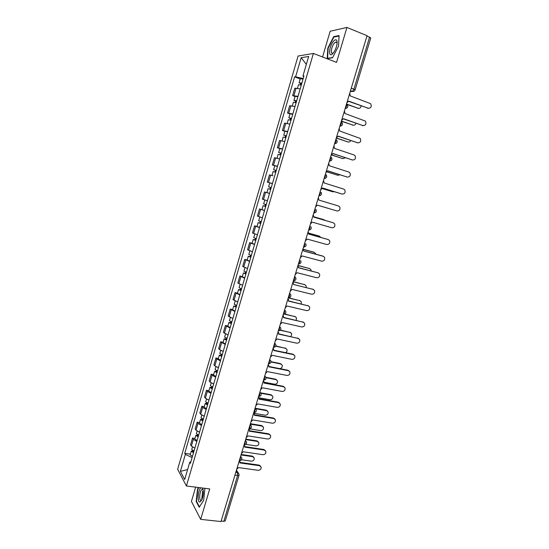 <?xml version="1.0" encoding="UTF-8"?>
<svg xmlns="http://www.w3.org/2000/svg" width="549" height="549" viewBox="0 0 549 549"><rect width="100%" height="100%" fill="white"/><g stroke="black" fill="none" stroke-linecap="round" stroke-linejoin="round"><path stroke-width="0.82" d="M195.643 487.155L191.429 501.429L200.673 519.354L220.993 521.55L367.048 35.692L346.934 27.45L330.169 31.238L322.565 56.993M313.397 53.445L298.073 56.039L177.643 469.251L186.406 486.002L313.397 53.445L336.544 62.394L346.934 27.45M201.696 500.015L202.602 491.362M200.673 519.354L209.725 488.919L186.406 486.002M234.903 475.276L239.014 475.31L225.282 520.905L223.814 521.344L237.573 475.64L237.525 472.641L236.255 470.781M221.144 521.056L223.814 521.344M366.965 35.973L370.774 37.915L355.121 89.878L353.913 89.171L369.601 37.058M300.179 88.883L294.786 88.211L292.617 95.629L297.99 96.363M295.053 96.5L292.617 95.629M295.005 106.533L289.666 105.724L287.511 113.101L292.823 113.979M289.947 113.945L287.511 113.101M289.858 124.101L284.574 123.141L282.426 130.484L287.683 131.506M284.862 131.307L282.426 130.484M284.732 141.573L279.51 140.475L277.369 147.784L282.57 148.944M279.812 148.573L277.369 147.784M279.633 158.963L274.466 157.721L272.338 164.988L277.485 166.292M274.781 165.757L272.338 164.988M272.99 175.797L269.449 174.877L267.336 182.11L272.428 183.551M270.986 183.215L267.336 182.11M264.46 191.944L269.525 193.454L264.46 191.944L262.353 199.143L266.196 200.358M264.501 210.59L259.492 208.929L257.399 216.093L262.388 217.802M261.942 209.636L259.492 208.929M259.505 227.622L254.558 225.831L252.471 232.954L257.406 234.8M256.994 226.504L254.558 225.831M254.537 244.573L249.637 242.644L247.565 249.733L252.444 251.717M252.08 243.296L249.637 242.644M249.596 261.434L244.751 259.375L242.685 266.423L247.51 268.543M247.194 260L244.751 259.375M244.676 278.206L239.879 276.017L237.834 283.037L242.603 285.281M242.322 276.621L239.879 276.017M239.783 294.902L235.041 292.583L232.996 299.562L237.717 301.936M237.484 293.159L235.041 292.583M234.917 311.509L230.223 309.06L228.192 316.011L232.858 318.516M232.666 309.615L230.223 309.06M230.072 328.034L225.426 325.461L223.409 332.371L228.027 335.007M227.869 325.989L225.426 325.461M225.248 344.484L220.657 341.78L218.646 348.656L219.579 349.638L223.217 351.415M223.1 342.288L220.657 341.78M220.451 360.844L216.834 359.032L215.908 358.017L213.911 364.859L214.824 365.902L218.427 367.741M218.358 358.497L215.908 358.017M215.682 377.122L212.086 375.248L211.187 374.171L209.196 380.985L210.089 382.09L213.664 383.991M213.63 374.638L211.187 374.171M210.933 393.324L207.364 391.389L206.486 390.25L204.502 397.03L205.374 398.197L208.929 400.152M208.936 390.689L206.486 390.25M206.204 409.444L202.67 407.454L201.812 406.253L199.836 412.999L200.687 414.221L204.214 416.238M204.255 406.665L201.812 406.253M201.504 425.489L197.99 423.43L197.153 422.174L195.19 428.886L196.02 430.169L199.52 432.248M199.603 422.565L197.153 422.174M196.823 441.451L193.337 439.337L192.521 438.013L190.572 444.697L191.375 446.042L194.847 448.176M194.97 438.39L192.521 438.013M303.206 78.555L295.595 76.798L301.175 57.686L308.655 56.472L302.924 76.05L303.762 76.661M190.88 461.723L189.776 462.189L190.414 463.308L303.974 75.94L302.924 76.05M189.776 462.189L184.697 479.524L180.395 471.365L185.349 454.394L192.102 457.55M295.595 76.798L294.6 76.901L184.745 453.33L185.349 454.394M332.481 57.803L338.513 46.205L339.083 35.548L333.675 36.666L327.815 48.106L327.197 58.578L332.481 57.803M198.56 487.526L197.503 489.2L196.171 501.512L199.205 507.255L203.652 500.42L204.914 488.322M300.186 78.967L294.6 76.901M190.359 454.133L184.745 453.33M301.175 57.686L306.335 64.391M187.621 469.546L180.395 471.365M328.172 48.243L327.815 48.106M334.403 36.961L333.675 36.666M196.638 501.566L196.171 501.512M197.887 489.248L197.503 489.2M346.844 102.903L348.677 101.098L368.228 108.263C371.097 108.098 371.893 106.575 370.616 103.679L350.241 95.903L349.747 93.241M368.599 108.359L348.608 101.325M301.792 83.393L300.502 83.215L301.305 83.661L300.749 83.702L299.075 82.775L300.262 78.706L303.048 79.097M301.854 83.18L299.075 82.775M300.914 84.999L301.415 83.29M345.191 108.393L346.57 106.211L346.508 104.029L358.113 108.263C359.767 108.578 360.782 107.796 361.16 105.923M301.284 85.109L298.512 84.69L297.469 88.252M358.483 108.359L347.037 104.468M300.406 84.862L300.749 83.702M341.567 120.464L343.399 118.659L362.958 125.597C365.764 125.453 366.588 123.957 365.414 121.109L344.95 113.492L344.456 110.85M363.225 125.673L343.345 118.845M336.317 137.929L338.143 136.125L357.715 142.843C360.467 142.719 361.304 141.258 360.233 138.451L339.694 130.985L339.186 128.37M357.873 142.891L338.102 136.276M331.088 155.312L332.914 153.507L352.499 160.006C355.196 159.896 356.054 158.462 355.073 155.703L354.036 154.955L334.458 148.388L333.95 145.801M352.547 160.02L332.886 153.617M333.627 41.106C328.817 46.198 328.048 59.004 332.934 53.431L334.396 51.421C336.647 47.2 337.484 43.666 336.901 40.804C336.29 39.356 335.199 39.459 333.627 41.106M337.086 43.474L336.935 42.747L335.521 42.095L334.458 42.959C331.418 46.116 330.107 54.687 332.92 53.109L333.593 52.629M332.612 57.563L327.575 58.304L328.178 48.154L333.861 37.071L339.062 36.001M327.986 58.462L327.575 58.304M200.9 487.814C197.942 489.852 197.057 502.788 199.96 502.047L201.86 499.899C203.61 495.054 203.823 491.094 202.512 488.02M203.247 490.223L202.917 489.66L201.908 489.516C199.603 490.696 198.793 500.969 201.071 500.379L201.929 499.755M199.445 506.885L196.508 501.326L197.791 489.392L198.951 487.574M296.632 100.982L295.355 100.776L296.165 101.188L295.616 101.201L293.928 100.337L295.115 96.295L297.874 96.748M296.686 100.81L293.928 100.337M295.746 102.615L296.254 100.879M341.389 121.041L353.007 125.138C354.421 125.453 355.402 124.849 355.965 123.319M296.124 102.725L293.372 102.244L292.308 105.882M353.275 125.213L341.341 121.219M295.245 102.478L295.616 101.201M291.505 118.488L290.243 118.248L291.059 118.625L290.517 118.611L288.815 117.809L289.996 113.787L292.727 114.302M291.546 118.344L288.815 117.809M290.613 120.142L291.128 118.378M336.304 137.957L347.929 141.93C349.116 142.225 350.042 141.786 350.701 140.599M290.984 120.245L288.259 119.709L287.175 123.422M348.093 141.978L336.262 138.101M290.112 119.998L290.517 118.611M286.4 135.898L283.723 135.198L284.897 131.19L287.607 131.767M286.427 135.788L283.723 135.198M285.501 137.573L286.022 135.788M331.891 155.003L342.871 158.64L345.369 157.762M285.871 137.682L283.174 137.085L282.062 140.867M342.926 158.654L331.768 155.079M285 137.435L285.439 135.932M325.893 172.606L327.719 170.794L347.311 177.08C349.953 176.977 350.832 175.577 349.933 172.866L348.835 172.057L329.249 165.709L328.734 163.142M347.174 177.053L327.691 170.869M320.719 189.803L322.544 187.998L342.144 194.072C344.745 193.975 345.63 192.596 344.813 189.94L343.667 189.069L324.068 182.934L323.553 180.395M341.78 193.982L322.531 188.032M281.321 153.219L278.659 152.492L279.825 148.511L282.515 149.143M281.342 153.144L278.659 152.492M280.415 154.921L280.951 153.109M327.183 171.858L337.848 175.268L339.941 174.802M280.786 155.031L278.11 154.372L276.984 158.229M337.731 175.248L327.129 171.912M279.921 154.777L280.395 153.164M276.264 170.451L273.622 169.703L274.781 165.736L277.444 166.436M276.277 170.41L273.622 169.703M275.358 172.18L275.9 170.348M322.332 188.561L332.838 191.814L334.362 191.697M275.728 172.29L273.079 171.569L271.927 175.502M332.502 191.731L322.318 188.595M274.864 172.036L275.372 170.307M315.572 206.918L317.397 205.113L337.004 210.974C339.557 210.885 340.462 209.533 339.721 206.918L338.52 205.999L318.907 200.076L318.393 197.558M337.004 210.974L317.391 205.113M310.459 223.951L312.271 222.139L331.891 227.787C334.403 227.705 335.315 226.38 334.643 223.814L333.401 222.839L313.781 217.129L313.259 214.632M313.788 217.102L332.948 222.688M305.361 240.894L307.179 239.083L326.806 244.525C329.27 244.442 330.203 243.145 329.592 240.62L328.302 239.597L308.675 234.094L308.154 231.623M308.696 234.032L328.082 239.515M300.296 257.749L302.108 255.937L321.748 261.173C324.171 261.098 325.111 259.821 324.555 257.337L323.237 256.273L303.597 250.975L303.069 248.525M303.624 250.879L322.654 256.019M295.252 274.521L297.064 272.709L316.711 277.739C319.099 277.664 320.046 276.408 319.545 273.972L318.194 272.867L298.546 267.768L298.011 265.345M298.587 267.644L318.303 272.894M290.236 291.21L292.041 289.392L311.702 294.23C314.049 294.147 315.002 292.912 314.556 290.517L313.177 289.378L293.523 284.485L313.39 289.44M293.571 284.32L292.981 282.076M285.247 307.817L287.045 305.999L306.713 310.631C309.032 310.549 309.993 309.334 309.588 306.98L308.181 305.807L288.52 301.113L288.506 299.459L287.978 298.731M288.575 300.914L308.49 305.903M280.278 324.335L282.076 322.517L301.751 326.957C304.036 326.868 305.004 325.674 304.647 323.361L303.213 322.153L283.545 317.651L283.545 316.066L282.996 315.298M283.607 317.425L303.618 322.29M268.612 186.825L271.24 187.593L268.612 186.825L269.765 182.879L272.4 183.634M270.328 189.35L270.87 187.49M327.856 208.277L317.384 205.148L328.227 208.352M270.698 189.46L268.07 188.684L266.917 192.624L269.538 193.406M269.834 189.199L270.369 187.367M266.231 204.681L263.623 203.857L264.865 199.953M267.384 200.749L264.776 199.932M264.536 210.473L261.935 209.629L263.081 205.71L265.689 206.541L264.494 206.129L265.345 206.355L265.867 204.571M325.351 220.472L313.877 216.78M263.081 205.71L264.858 206.184L265.373 204.427M313.884 216.759L323.937 219.696M265.332 206.403L264.858 206.184M261.249 221.686L258.661 220.808L259.78 216.985M260.72 223.477L259.533 223.066L260.384 223.265L260.878 221.576M320.815 237.436L319.422 236.166L308.833 233.188M260.706 223.539L258.126 222.647L259.91 223.059L260.391 221.425M259.56 227.451L256.987 226.545L258.126 222.647M308.826 233.126L319.223 236.091M260.356 223.368L259.91 223.059M256.287 238.609L253.727 237.669L254.811 233.956M255.772 240.359L254.592 239.92L255.457 240.085L255.923 238.499M316.059 254.235L314.508 252.416L303.659 249.479M255.745 240.448L253.192 239.501L254.99 239.851L255.429 238.348M254.606 244.339L252.053 243.379L253.192 239.501M303.624 249.37L313.959 252.169M255.409 240.242L254.99 239.851M251.353 255.443L248.814 254.448L249.87 250.845M250.852 257.152L249.678 256.685L250.55 256.822L250.989 255.333M311.194 270.911L310.94 269.669L309.615 268.585L298.279 265.627M250.818 257.275L248.278 256.273L250.097 256.561L250.502 255.175M249.678 261.146L247.153 260.13L248.278 256.273M298.134 265.462L309.732 268.619M250.488 257.035L250.097 256.561M246.439 272.194L243.928 271.144L244.95 267.644M245.952 273.862L244.792 273.368L245.671 273.477L246.076 272.084M306.246 287.477L306.102 285.796L304.75 284.677L293.084 281.754M245.904 274.013L243.399 272.963L245.225 273.189L245.595 271.927M244.779 277.869L242.274 276.799L243.399 272.963M293.125 281.596L304.969 284.739M245.588 273.745L245.225 273.189M241.553 288.863L239.062 287.758L240.057 284.368M241.08 290.483L239.934 289.968L240.812 290.05L241.189 288.753M301.236 303.933L301.284 301.84L299.905 300.687L288.232 297.881M241.025 290.675L238.534 289.563L240.373 289.735L240.709 288.589M239.899 294.504L237.415 293.386L238.534 289.563M288.287 297.695L300.221 300.79M240.716 290.366L240.373 289.735M236.694 305.443L234.224 304.283L235.192 301.003M236.228 307.028L235.089 306.486L235.981 306.541L236.331 305.333M296.151 320.293L296.487 317.809L295.088 316.622L284.396 314.158M236.166 307.248L233.702 306.081L235.548 306.191L235.85 305.169M235.047 311.063L232.591 309.883L233.702 306.081M284.766 314.014L295.492 316.766M235.871 306.912L235.548 306.191M275.337 340.778L277.135 338.953L296.81 343.2C299.068 343.104 300.042 341.924 299.72 339.653L298.265 338.417L278.59 334.115L278.611 332.584L278.041 331.781M278.666 333.854L298.759 338.596M270.424 357.138L272.215 355.313L291.896 359.362C294.127 359.266 295.101 358.099 294.82 355.869L293.344 354.606L273.663 350.495L273.697 349.013L273.114 348.183M273.745 350.2L292.823 354.18L293.921 354.819M265.531 373.409L267.322 371.591L287.01 375.447C289.213 375.344 290.195 374.192 289.947 371.996L288.451 370.712L268.763 366.794L268.804 365.366L268.207 364.502M268.852 366.464L287.937 370.259L289.103 370.959M260.658 389.612L262.449 387.786L282.145 391.451C284.32 391.341 285.302 390.209 285.089 388.047L283.579 386.736L263.884 383.017L263.932 381.63L263.321 380.745M263.98 382.653L283.078 386.263L284.3 387.024M255.813 405.725L257.598 403.899L277.307 407.379C279.455 407.262 280.443 406.143 280.258 404.009L278.727 402.691L259.025 399.157L259.087 397.812L258.462 396.906M259.135 398.759L278.233 402.191L279.516 403.014M250.996 421.762L252.773 419.937L272.482 423.224C274.617 423.107 275.605 421.996 275.447 419.896L273.903 418.558L254.194 415.216L254.262 413.912L253.652 412.999M254.304 414.783L273.423 418.036L274.754 418.914M231.856 321.947L229.413 320.733L230.347 317.548M231.404 323.491L230.278 322.922L231.17 322.942L231.493 321.831M290.97 336.544L291.718 333.696L290.284 332.488L280.271 330.272M231.328 323.738L228.885 322.524L230.752 322.572L231.019 321.673M230.216 327.533L227.78 326.305L228.885 322.524M280.477 330.052L290.778 332.667M231.047 323.375L230.752 322.572M227.039 338.362L224.623 337.1L225.522 334.018M226.6 339.872L225.488 339.275L226.387 339.268L226.682 338.253M285.638 352.684C286.88 351.895 287.319 350.838 286.962 349.507L285.514 348.272L275.742 346.206M226.517 340.147L224.102 338.877L225.975 338.87L226.209 338.088M225.413 343.921L222.997 342.638L224.102 338.877M275.859 345.932L286.084 348.485M226.243 339.749L225.975 338.87M222.256 354.702L219.854 353.384L220.725 350.406M221.823 356.171L220.719 355.546L221.624 355.519L221.892 354.592M279.77 368.64C281.706 368.276 282.522 367.144 282.227 365.236L280.759 363.98L271 362.011M221.734 356.479L219.332 355.155L221.22 355.093L221.419 354.421M220.629 360.233L218.241 358.895L219.332 355.155M271.028 361.688L280.271 363.555L281.411 364.234M221.467 356.047L221.22 355.093M217.486 370.959L215.112 369.587L215.949 366.711M217.068 372.387L215.977 371.742L216.882 371.68L217.129 370.843M264.021 382.193L274.644 384.211C276.771 384.115 277.725 383.01 277.513 380.889L276.03 379.613L266.08 377.698M216.972 372.723L214.597 371.35L216.491 371.234L216.656 370.678M215.874 376.463L213.506 375.077L214.597 371.35M265.977 377.321L275.557 379.16L276.751 379.901M216.718 372.263L216.491 371.234M212.744 387.134L210.391 385.714L211.2 382.934M212.339 388.52L211.255 387.855L212.168 387.766L212.388 387.018M259.08 397.792L269.943 399.747C272.05 399.645 273.011 398.553 272.819 396.467L271.323 395.17L260.967 393.276M212.23 388.891L209.876 387.464L211.79 387.292L211.914 386.846M211.139 392.61L208.792 391.169L209.876 387.464M260.727 392.844L270.856 394.697L272.105 395.5M211.983 388.397L211.79 387.292M208.023 403.227L205.69 401.758L206.479 399.082M207.632 404.579L206.554 403.886L207.481 403.776L207.673 403.117M253.933 413.273L265.263 415.209C267.349 415.099 268.31 414.021 268.152 411.97L266.642 410.659L255.573 408.737M207.515 404.977L205.182 403.501L207.199 402.945M206.431 408.682L204.104 407.193L205.182 403.501M255.065 408.223L266.183 410.158L267.48 411.016M207.282 404.455L207.103 403.275M246.199 437.718L247.976 435.892L267.692 439.001C269.799 438.871 270.787 437.773 270.657 435.707L269.099 434.355L249.39 431.191L249.466 429.936L248.821 428.989M249.507 430.732L268.626 433.806L270.005 434.746M203.329 419.244L201.016 417.72L201.771 415.147M202.945 420.561L201.881 419.841L202.807 419.704L202.979 419.134M249.136 428.748L260.61 430.601C262.669 430.485 263.637 429.421 263.499 427.397L261.976 426.072L250.275 424.144M202.821 420.987L200.509 419.457L202.506 418.956M201.737 424.672L199.438 423.128L200.509 419.457M250.406 423.711L261.53 425.544L262.875 426.456M202.595 420.438L202.444 419.175M241.423 453.598L243.2 451.772L262.923 454.696C265.009 454.558 265.997 453.474 265.894 451.436L264.323 450.077L244.607 447.099L244.689 445.877L244.037 444.91M244.724 446.605L263.856 449.501L265.277 450.489M198.656 435.185L196.37 433.614L197.091 431.13M198.285 436.462L197.228 435.721L198.306 435.069M245.76 444.361L255.971 445.918C258.016 445.795 258.984 444.738 258.874 442.748L257.337 441.41L245.636 439.591M198.148 436.915L195.863 435.336L197.839 434.897M197.077 440.579L194.792 438.994L195.863 435.336M245.774 439.131L256.898 440.861L258.284 441.828M197.935 436.338L197.805 435M236.674 469.402L238.444 467.57L258.174 470.315C260.24 470.177 261.235 469.1 261.146 467.089L259.567 465.717L239.844 462.924L239.934 461.736L239.275 460.755L240.345 459.458L240.455 456.823M239.968 462.395L259.114 465.113L260.569 466.163M194.01 451.045L191.738 449.425L192.438 447.037M193.646 452.287L192.603 451.518L193.66 450.935M241.512 459.753L251.36 461.167C253.384 461.036 254.352 459.993 254.262 458.024L252.718 456.679L241.011 454.963M193.502 452.767L191.237 451.141L193.186 450.75L193.296 452.156M192.431 456.418L190.174 454.778L191.237 451.141M241.162 454.476L252.286 456.102L253.707 457.125M244.072 444.793L245.156 443.468L245.252 440.854M248.889 428.762L249.987 427.397L250.076 424.802M253.727 412.656L254.839 411.249L254.928 408.676M258.6 396.467L259.725 395.019L259.801 392.466M263.486 380.196L264.625 378.714L264.693 376.175M268.406 363.85L269.552 362.319L269.621 359.808M273.34 347.414L274.507 345.843L274.562 343.351M278.309 330.896L279.489 329.29L279.537 326.813M283.298 314.303L284.492 312.649L284.533 310.199M288.314 297.62L289.522 295.925L289.549 293.495M294.12 280.786L293.351 280.848L294.58 279.112L294.6 276.703M299.287 263.925L298.416 264.014L299.658 262.216L299.672 259.835M303.508 247.064L304.764 245.238L304.77 242.871M308.627 230.038L309.897 228.171L309.89 225.831M313.767 212.923L315.057 211.015L315.044 208.695M318.942 195.725L320.239 193.77L320.218 191.477M324.136 178.439L325.454 176.442L325.42 174.163M331.431 157.412C332.522 159.574 331.843 160.788 329.386 161.056L330.69 159.018L330.649 156.767M336.626 139.871C337.8 142.074 337.127 143.316 334.609 143.598L335.954 141.505L335.906 139.281M339.886 126.044L341.252 123.902L341.19 121.7M235.768 472.401L237.525 472.641L238.966 473.924L239.014 475.31M350.241 91.587L352.431 91.443L353.913 89.171L351.271 88.176M350.468 90.846L352.211 91.498L354.03 91.216M196.02 430.169L197.99 423.43M200.687 414.221L202.67 407.454M205.374 398.197L207.364 391.389M210.089 382.09L212.086 375.248M214.824 365.902L216.834 359.032M219.579 349.638L221.597 342.727M224.363 333.284L226.394 326.346M229.166 316.855L231.211 309.883M233.998 300.344L236.049 293.338M238.849 283.751L240.915 276.71M243.729 267.075L245.801 259.993M248.635 250.317L250.715 243.2M253.563 233.469L255.656 226.318M258.517 216.539L260.617 209.347M263.493 199.52L265.606 192.294M268.495 182.419L270.623 175.152M273.526 165.228L275.66 157.927M278.576 147.949L280.724 140.613M283.661 130.58L285.816 123.202M288.767 113.121L290.936 105.71M293.9 95.574L296.076 88.128M191.375 446.042L193.337 439.337M345.143 108.551L346.673 108.215M339.845 126.188L341.32 125.872M334.574 143.721L335.995 143.44M329.325 161.173L330.683 160.919M324.109 178.535L325.399 178.301M318.914 195.808L320.136 195.602M313.754 212.985L314.893 212.813M308.613 230.086L309.67 229.942M303.501 247.091L304.469 246.975M294.635 276.572L295.664 277.581C296.336 279.516 295.63 280.587 293.53 280.786L293.379 280.752M288.369 297.606L288.98 297.558M289.598 293.351L290.641 294.388C291.279 296.295 290.565 297.352 288.513 297.551L288.342 297.51M283.414 314.275L283.854 314.248M284.581 310.034L285.652 311.105C286.242 312.992 285.528 314.035 283.51 314.234L283.332 314.193M279.585 326.641L280.676 327.739C281.232 329.599 280.518 330.628 278.542 330.834L278.343 330.786M274.624 343.166L275.728 344.285C276.25 346.124 275.536 347.146 273.587 347.345M269.676 359.602L270.801 360.748C271.288 362.566 270.582 363.575 268.667 363.781L268.434 363.733M264.762 375.962L265.894 377.122C266.361 378.927 265.647 379.929 263.767 380.134L263.52 380.086M259.897 392.247L261.015 393.42C261.454 395.205 260.741 396.2 258.888 396.405L258.648 396.364M255.004 408.429L256.163 409.629C256.568 411.4 255.861 412.388 254.029 412.601L253.762 412.553M250.159 424.549L251.325 425.756C251.717 427.513 251.003 428.501 249.198 428.714L248.917 428.673M245.334 440.586L246.515 441.801C246.878 443.551 246.172 444.532 244.394 444.752L244.099 444.704M240.537 456.542L241.725 457.77C242.075 459.506 241.368 460.481 239.604 460.707L239.302 460.666M368.228 108.263L367.556 108.263M357.474 108.263L358.113 108.263M362.958 125.597L362.299 125.57M357.715 142.843L357.063 142.781M352.499 160.006L351.861 159.917M352.383 125.11L353.007 125.138M347.311 141.875L347.929 141.93M342.267 158.551L342.871 158.64M347.311 177.08L346.68 176.956M342.144 194.072L341.526 193.921M337.244 175.152L337.848 175.268M332.255 191.67L332.838 191.814M333.401 222.839L332.797 222.64M328.302 239.597L327.712 239.371M318.194 272.867L317.624 272.579M313.177 289.378L312.614 289.062M308.181 305.807L307.625 305.464M303.213 322.153L302.671 321.783M323.793 219.648L324.363 219.84M318.859 235.946L319.422 236.166M309.073 268.31L309.615 268.585M304.215 284.375L304.75 284.677M299.383 300.365L299.905 300.687M294.573 316.279L295.088 316.622M298.265 338.417L297.736 338.019M293.344 354.606L292.823 354.18M288.451 370.712L287.937 370.259M283.579 386.736L283.078 386.263M278.727 402.691L278.233 402.191M273.903 418.558L273.423 418.036M289.783 332.111L290.284 332.488M285.013 347.867L285.514 348.272M280.271 363.555L280.759 363.98M275.557 379.16L276.03 379.613M270.856 394.697L271.323 395.17M266.183 410.158L266.642 410.659M269.099 434.355L268.626 433.806M261.53 425.544L261.976 426.072M264.323 450.077L263.856 449.501M256.898 440.861L257.337 441.41M259.567 465.717L259.114 465.113M252.286 456.102L252.718 456.679M345.184 108.434C347.812 108.071 348.443 106.767 347.085 104.523M324.15 178.404L324.185 178.418C326.58 178.171 327.273 176.984 326.25 174.85M318.955 195.677L319.01 195.698C321.35 195.458 322.043 194.298 321.096 192.198M313.788 212.861L313.863 212.888C316.149 212.662 316.848 211.516 315.963 209.457M308.648 229.962L308.744 229.99C310.974 229.77 311.681 228.652 310.858 226.62M303.535 246.975L303.652 247.009C305.834 246.796 306.541 245.691 305.772 243.701M298.443 263.904L298.581 263.939C300.715 263.733 301.422 262.648 300.708 260.686M339.886 126.064C342.459 125.742 343.111 124.472 341.849 122.249M245.684 440.723L245.403 440.36M240.97 456.727L240.627 456.246M350.502 90.722L352.431 91.443C353.741 91.608 354.64 91.086 355.121 89.878M236.427 470.219L238.28 472.922M336.901 42.644L335.521 42.095M336.935 42.747L336.901 40.804M202.897 489.639L201.908 489.516M202.917 489.66L202.444 488.006"/></g></svg>
